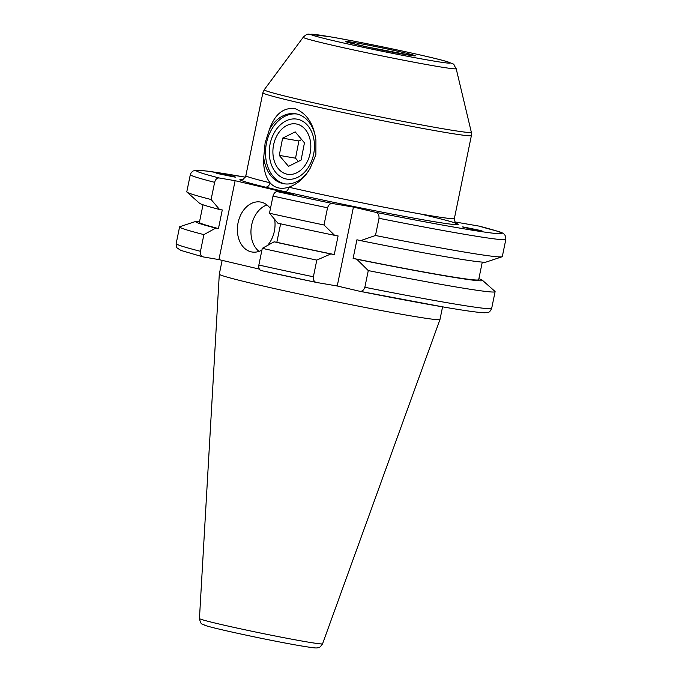 <?xml version="1.0" encoding="UTF-8"?>
<svg xmlns="http://www.w3.org/2000/svg" width="682" height="682" viewBox="0 0 682 682"><rect width="100%" height="100%" fill="white"/><g stroke="black" fill="none" stroke-linecap="round" stroke-linejoin="round"><path stroke-width="1.02" d="M419.549 213.807A111.507 3.436 -168.4 0 1 428.867 220.789A111.507 3.436 -168.4 0 1 284.888 191.702A5.072 2.95 102.9 0 0 288.827 187.209C297.684 184.012 304.794 177.695 310.157 168.258A35.481 26.052 99.7 0 1 283.848 183.739A35.481 26.052 99.7 0 1 263.721 157.346C263.133 167.891 265.247 176.374 270.046 182.793C274.769 188.096 281.027 189.562 288.827 187.209A106.435 3.274 11.6 0 0 426.267 214.975A106.435 3.274 11.6 0 0 454.382 218.479C454.894 222.255 455.585 223.926 456.446 223.5L456.437 223.5M313.618 154.226A30.409 22.327 99.7 0 1 285.749 178.889A30.409 22.327 99.7 0 1 270.098 144.004A30.409 22.327 99.7 0 1 297.966 119.341A30.409 22.327 99.7 0 1 313.618 154.226M310.157 168.258L315.885 154.848L315.919 140.185C313.711 123.638 306.627 113.076 294.65 108.506C283.2 107.475 274.812 114.397 269.484 129.273L265.119 142.913L263.721 157.346M284.871 183.884A35.481 26.052 99.7 0 1 266.474 143.152A35.481 26.052 99.7 0 1 296.806 113.996M270.439 208.632A25.345 18.61 -80.3 0 0 261.3 202.196A25.345 18.61 -80.3 0 0 260.473 202.025A25.345 18.61 -80.3 0 0 237.967 223.312A25.345 18.61 -80.3 0 0 251.112 251.82A25.345 18.61 -80.3 0 0 251.939 251.99A25.345 18.61 -80.3 0 0 261.931 250.072M267.54 245.435A25.345 18.61 -80.3 0 0 274.65 219.357M219.297 274.19L199.451 618.54A62.846 1.935 -168.4 0 0 238.35 628.352A62.846 1.935 -168.4 0 0 305.971 641.736A62.846 1.935 -168.4 0 0 322.569 643.808L439.984 319.491A112.649 3.47 -168.4 0 1 439.984 319.491A112.649 3.47 -168.4 0 1 410.232 315.766A112.649 3.47 -168.4 0 1 289.032 291.785A112.649 3.47 -168.4 0 1 219.297 274.19A112.649 3.47 -168.4 0 1 219.297 274.173L222.136 260.353M454.945 221.948L479.233 226.143C501.125 232.86 505.669 231.232 505.839 239.382A161.046 4.953 -168.4 0 1 463.3 234.079A161.046 4.953 -168.4 0 1 379.013 218.3L375.484 235.495A161.046 4.953 -168.4 0 0 459.77 251.274A161.046 4.953 -168.4 0 0 502.037 256.782A161.046 4.953 -168.4 0 0 502.31 256.568L505.839 239.382M482.285 262.11L478.679 279.705A142.547 4.39 -168.4 0 1 441.024 275.017A142.547 4.39 -168.4 0 1 353.106 258.384L356.925 239.774L360.608 240.635L375.484 235.495M478.883 278.691A146.468 4.51 -168.4 0 1 482.353 280.217A146.468 4.51 -168.4 0 1 443.82 275.673A146.468 4.51 -168.4 0 1 356.788 259.245L353.106 258.384M482.353 280.217L494.936 291.367A161.046 4.953 -168.4 0 1 495.106 291.666A161.046 4.953 -168.4 0 1 452.567 286.372A161.046 4.953 -168.4 0 1 368.28 270.592L364.853 287.284C363.702 290.421 361.869 291.726 359.337 291.188L444.655 307.207C465.593 310.796 478.943 312.646 484.706 312.765L487.818 312.433C489.13 312.527 490.418 311.171 491.679 308.366A161.046 4.953 -168.4 0 1 449.14 303.064A161.046 4.953 -168.4 0 1 364.853 287.284M464.519 227.2L478.125 229.987C482.728 231.104 483.461 231.386 480.316 230.823L466.71 228.035C462.098 226.918 461.373 226.637 464.519 227.2L462.677 226.97M482.157 231.053L480.316 230.823M233.679 176.868L220.073 174.089C215.461 172.964 214.736 172.691 217.882 173.254L231.488 176.041C236.091 177.158 236.825 177.439 233.679 176.868L235.52 177.098M216.032 173.032L217.882 173.254M284.888 191.702L265.221 187.081A111.507 3.436 -168.4 0 1 242.374 179.409M218.922 259.603L202.972 256.875C200.917 256.262 200.09 254.412 200.474 251.317L203.901 234.617L215.717 228.103L218.453 228.572L222.272 209.962L219.536 209.493L211.105 199.519L214.634 182.333C215.495 179.323 217.004 177.866 219.169 177.968L235.12 180.696L218.922 259.603L259.356 269.109M379.013 218.3C379.201 214.932 378.041 212.929 375.535 212.281L353.438 207.089L332.765 203.56A155.982 4.8 -168.4 0 1 277.548 191.693L293.499 194.421L235.12 180.696M332.765 203.56C330.403 203.21 328.656 204.626 327.539 207.805L324.01 224.992L334.649 235.341L338.093 235.929L334.274 254.539L330.83 253.951L316.806 260.089L313.379 276.781C313.157 280.114 314.223 282.007 316.567 282.467L337.24 285.997L359.337 291.188M218.453 228.572A142.547 4.39 -168.4 0 1 199.4 222.375L203.014 204.788M202.972 256.875L180.858 250.396L177.329 248.086C176.51 247.643 176.118 246.142 176.161 243.593A161.046 4.953 -168.4 0 0 200.474 251.317M203.901 234.617A161.046 4.953 -168.4 0 1 179.588 226.901A161.046 4.953 -168.4 0 1 179.869 226.688L195.819 221.394A146.468 4.51 -168.4 0 1 199.613 221.369M368.28 270.592L356.788 259.245M215.717 228.103A146.468 4.51 -168.4 0 1 195.819 221.394M502.037 256.782L486.078 262.076A146.468 4.51 -168.4 0 1 360.608 240.635M219.536 209.493A146.468 4.51 -168.4 0 1 199.545 203.262L186.962 192.111A161.046 4.953 -168.4 0 1 186.791 191.804L190.321 174.618A161.046 4.953 -168.4 0 0 214.634 182.333M211.105 199.519A161.046 4.953 -168.4 0 1 186.962 192.111M316.806 260.089A161.046 4.953 -168.4 0 1 262.28 248.342L258.853 265.034C258.461 268.128 259.296 269.978 261.351 270.601L316.567 282.467M330.83 253.951A146.468 4.51 -168.4 0 1 274.096 241.829L262.28 248.342M334.274 254.539A142.547 4.39 -168.4 0 1 276.832 242.298L274.096 241.829M280.626 223.815L276.832 242.298M334.649 235.341A146.468 4.51 -168.4 0 1 277.915 223.219L269.484 213.244A161.046 4.953 -168.4 0 0 324.01 224.992M277.548 191.693C275.383 191.591 273.874 193.049 273.013 196.058L269.484 213.244M353.438 207.089L337.24 285.997M266.96 204.958A25.345 18.61 -80.3 0 0 251.436 226.194A25.345 18.61 -80.3 0 0 259.032 251.377M269.484 129.273A35.481 26.052 99.7 0 1 295.792 113.792A35.481 26.052 99.7 0 1 315.919 140.185M303.226 37.263C305.502 34.987 307.318 33.955 308.673 34.151L329.397 36.675C361.4 42.054 427.802 56.035 445.337 61.124C456.846 65.233 452.149 62.667 456.173 68.652A78.072 2.404 -168.4 0 1 435.551 66.12A78.072 2.404 -168.4 0 1 350.872 49.351A78.072 2.404 -168.4 0 1 303.226 37.263L264.232 89.751A105.727 3.257 11.6 0 0 328.75 106.128A105.727 3.257 11.6 0 0 443.411 128.83A105.727 3.257 11.6 0 0 471.339 132.265L471.39 135.599A106.435 3.274 -168.4 0 1 443.274 132.095A106.435 3.274 -168.4 0 1 328.536 109.393A106.435 3.274 -168.4 0 1 262.868 92.795L245.852 175.675A106.435 3.274 11.6 0 0 270.046 182.793A5.072 3.87 -76.3 0 1 265.221 187.081M296.721 124.064A25.524 18.738 -80.3 0 0 273.525 145.189A25.524 18.738 -80.3 0 0 286.994 174.166A25.524 18.738 -80.3 0 0 310.191 153.041A25.524 18.738 -80.3 0 0 296.721 124.064M282.612 138.156L279.262 155.394L288.512 166.348L301.103 160.074L304.453 142.836L295.204 131.882L282.612 138.156L298.887 140.944L301.674 139.554M298.887 140.944L295.545 158.173L298.315 161.464M295.545 158.173L279.262 155.394M431.501 60.664A71.184 2.191 11.6 0 0 428.211 56.828A71.184 2.191 11.6 0 0 329.653 36.726A71.184 2.191 11.6 0 0 332.944 40.562A71.184 2.191 11.6 0 0 431.501 60.664M355.194 42.727A35.481 1.091 -168.4 0 1 404.315 52.753A35.481 1.091 -168.4 0 1 405.961 54.662A35.481 1.091 -168.4 0 1 356.831 44.637A35.481 1.091 -168.4 0 1 355.194 42.727M479.028 226.1A155.982 4.8 -168.4 0 1 460.691 228.265A155.982 4.8 -168.4 0 1 375.535 212.281M219.169 177.968A155.982 4.8 -168.4 0 1 245.29 177.158L207.157 171.097L197.354 170.219L193.168 170.943L191.258 172.529L190.321 174.618M444.493 307.173A155.982 4.8 -168.4 0 1 359.627 291.248M316.312 282.408A155.982 4.8 -168.4 0 1 261.351 270.601M313.379 276.781A161.046 4.953 -168.4 0 1 258.853 265.034M327.539 207.805A161.046 4.953 -168.4 0 1 273.013 196.058M456.173 68.652L471.339 132.265M413.624 55.813L367.683 47.084L347.385 42.216M471.39 135.599L454.382 218.479M199.451 618.54C200.994 625.582 202.025 623.391 204.822 625.283C212.844 628.386 272.442 641.08 300.822 645.854C316.124 648.377 316.022 647.96 317.121 647.9L318.52 647.627C319.219 647.977 320.566 646.707 322.569 643.808M495.106 291.666L491.679 308.366M179.588 226.901L176.161 243.593M442.575 306.849L439.984 319.474M262.868 92.795L264.232 89.751M245.852 175.675C243.892 178.94 242.604 180.21 241.974 179.477L241.982 179.477"/></g></svg>
